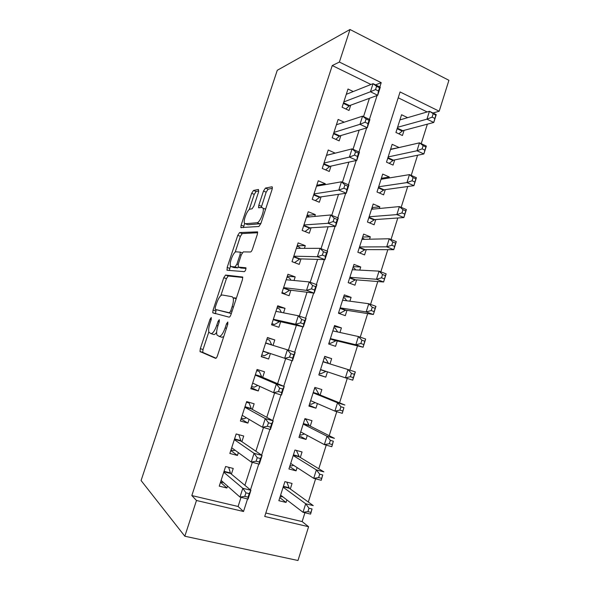 <?xml version="1.0" encoding="UTF-8"?>
<svg xmlns="http://www.w3.org/2000/svg" width="590" height="590" viewBox="0 0 590 590"><rect width="100%" height="100%" fill="white"/><g stroke="black" fill="none" stroke-linecap="round" stroke-linejoin="round"><path stroke-width="0.89" d="M211.257 317.494L210.04 319.264L200.327 348.668L199.995 351.515L215.564 358.344C216.169 358.396 216.803 357.533 217.452 355.755L227.799 324.257L227.814 322.007L226.471 323.888L225.144 327.929C223.079 333.586 221.066 336.403 219.111 336.366L216.936 334.943C216.331 332.9 216.67 329.847 217.939 325.783L219.237 321.852L219.274 319.677L217.998 321.506L216.707 325.422C214.701 330.901 212.784 333.63 210.947 333.616L208.926 332.303C208.351 330.348 208.698 327.384 209.944 323.409L211.205 319.596L211.257 317.494M258.545 192.016L258.457 189.464L253.508 190.445L251.657 193.321L241.133 225.174L240.838 227.563L258.892 226.501L260.891 223.522L272.086 189.449L272.359 187.074L271.938 186.794L265.441 188.077L263.479 191.086L258.818 205.239L258.538 207.628L262.041 207.481L263.081 208.255C264.504 211.279 259.637 222.895 257.019 222.732L245.307 223.757L244.422 223.064C243.109 220.24 247.66 209.118 250.145 209.103L252.063 208.838L253.951 205.947L258.545 192.016M370.977 84.481L332.259 65.549L339.39 62.046L350.003 29.5L277.271 70.291L141.084 480.533L184.825 536.229L196.477 500.49L243.523 511.5L247.564 498.911M332.259 65.549L191.831 495.563L196.477 500.49M225.55 275.065L223.772 277.713L213.064 310.104L212.747 312.803L229.097 317.147C229.739 317.118 230.38 316.211 231.022 314.441L242.424 279.749L242.719 277.042L225.55 275.065L228.212 276.002L226.427 278.65L220.83 295.612M227.157 267.462L237.77 235.344L239.584 232.578L257.601 231.863L257.321 234.4L252.498 249.083C251.849 250.846 251.193 251.812 250.514 251.982L243.25 251.901L241.354 254.718L238.235 264.18L238.257 267.071L245.942 267.786C245.956 269.578 245.433 270.869 244.363 271.643L227.135 270.264L227.157 267.462L229.805 268.413L230.55 266.156M407.631 117.661L401.569 114.748L395.934 132.47L402.439 135.516L404.076 130.361M398.589 147.655L390.617 149.196M398.693 147.33L392.166 144.321L386.494 162.147L393.058 165.097L394.703 159.912M388.965 177.988L389.289 176.978L381.361 178.298M389.289 176.978L382.704 174.072L377.003 192.008L383.618 194.855L385.277 189.633M379.281 208.513L379.827 206.802L372.047 207.577M379.827 206.802L373.19 204L367.452 222.039L374.119 224.783L375.786 219.532M369.547 239.216L370.306 236.811L362.688 237.032M370.306 236.811L363.617 234.105L357.842 252.255L364.568 254.895L366.243 249.614M359.745 270.109L360.733 266.99L353.263 266.651M360.733 266.99L353.985 264.394L348.174 282.654L354.959 285.191L356.648 279.874M349.885 301.195L351.102 297.36L343.793 296.453M351.102 297.36L344.295 294.867L338.454 313.238L345.29 315.665L346.986 310.318M339.958 332.472L341.411 327.907L334.257 326.425M341.411 327.907L334.545 325.518L328.667 344.007L335.562 346.323L337.274 340.946M329.98 363.942L331.661 358.639L324.67 356.574M327.472 371.84L325.783 377.165L318.888 374.753M317.413 403.553L315.938 408.199L309.212 405.197M320.127 394.99L321.852 389.555L314.868 387.394L308.924 406.104L315.938 408.199M307.287 435.464L306.033 439.417L299.469 435.818M310.252 426.127L311.985 420.663L304.942 418.612L298.96 437.433L306.033 439.417M297.102 467.575L296.069 470.835L289.675 466.624M300.31 457.457L302.05 451.962L294.956 450.023L288.93 468.962L296.069 470.835M231.391 474.146L233.234 468.445L225.616 466.506L219.251 486.13L226.907 488.004L227.534 486.072M241.893 441.681L243.722 436.017L236.17 433.952L229.849 453.459L237.438 455.45L238.353 452.619M252.321 409.416L254.143 403.796L246.657 401.606L240.373 420.995L247.896 423.104L249.098 419.387M262.69 377.357L264.497 371.766L257.078 369.465L250.831 388.729L258.295 390.956L259.777 386.362M273.03 345.379L274.793 339.943L267.432 337.524L261.23 356.67L268.62 359.015L270.39 353.55M233.153 297.81L235.72 298.267M283.561 312.833L285.022 308.319L277.72 305.782L271.555 324.802L278.893 327.273L280.678 321.734M294.019 280.493L295.184 276.887L287.95 274.239L281.821 293.142L289.093 295.723L290.87 290.221M304.411 248.353L305.288 245.654L298.112 242.896L292.021 261.68L299.233 264.372L301.003 258.907M314.743 216.419L315.326 214.605L308.216 211.736L302.161 230.41L309.308 233.212L311.063 227.777M325.002 184.692L325.304 183.756L318.253 180.776L312.235 199.332L319.323 202.245L321.071 196.846M335.201 153.157L328.232 150L322.251 168.445L329.279 171.469L331.012 166.1M344.184 122.204L338.144 119.416L332.207 137.743L339.169 140.877L340.895 135.545M191.831 495.563L238.087 506.478L241.03 497.333M244.894 485.319L252.299 462.317M255.868 451.217L263.494 427.536M266.776 417.337L274.608 392.984M277.602 383.677L285.649 358.668M288.399 350.128L296.387 325.296M299.344 316.1L307.021 292.242M310.222 282.293L317.59 259.394M321.026 248.715L328.092 226.767M331.757 215.357L338.52 194.339M342.421 182.222L348.882 162.132M353.012 149.307L359.185 130.125M363.536 116.599L369.414 98.316M353.255 91.546L348.004 89.024L342.097 107.24L349.007 110.478L350.718 105.175M265.817 513.02L302.139 521.59L304.927 512.732M308.305 502.031L315.613 478.829M318.784 468.755L326.226 445.14M329.205 435.7L336.772 411.673M339.552 402.852L347.252 378.419M349.863 370.144L357.503 345.873M360.254 337.163L367.673 313.6M370.579 304.388L377.784 281.526M380.838 271.835L387.822 249.659M391.03 239.481L397.8 217.99M401.163 207.341L407.72 186.521M411.223 175.4L417.573 155.244M421.223 143.658L427.367 124.166M427.167 111.953L398.221 97.793M290.31 488.985L292.065 483.453L284.904 481.624L278.849 500.681L286.039 502.437L286.851 499.892M325.783 377.165L318.829 374.96L324.736 356.36L331.661 358.639M350.003 29.5L448.916 80.299L439.196 111.222L400.079 91.952L264.718 516.457L308.592 526.723L297.98 560.5L184.825 536.229M432.964 113.007L439.196 111.222M302.139 521.59L308.592 526.723M379.827 86.973L381.214 82.652L339.39 62.046M250.455 489.921L258.774 464.005M261.621 455.133L269.903 429.336M272.713 420.589L280.965 394.894M283.731 386.273L291.947 360.689M294.683 352.171L302.84 326.764M305.568 318.253L313.659 293.068M316.388 284.55L324.404 259.6M327.14 251.075L335.076 226.346M337.812 217.821L345.681 193.314M348.425 184.788L356.22 160.502M358.956 151.969L366.685 127.897M369.429 119.364L377.091 95.506M238.087 506.478L243.523 511.5M375.557 84.879L381.214 82.652M286.039 502.437L279.822 497.613M226.907 488.004L220.505 482.281M237.438 455.45L230.801 450.524M247.896 423.104L241.03 418.959M258.295 390.956L251.2 387.593M274.793 339.943L267.344 337.797M268.62 359.015L261.311 356.412M285.022 308.319L277.359 306.918M295.184 276.887L287.308 276.231M305.288 245.654L297.198 245.728M315.326 214.605L307.029 215.402M325.304 183.756L316.904 185.245M335.223 153.09L327.081 155.163M210.947 333.616L213.691 334.501C214.487 334.722 215.468 333.999 216.641 332.332M219.111 336.366L221.936 337.274L223.75 336.58M208.823 331.978L203.034 349.509L202.709 352.363L216.051 358.219M242.8 277.484L228.212 276.002M216.161 309.743L215.439 313.688M215.254 307.346L215.203 309.418L229.407 312.781L230.749 310.886L232.143 306.638C233.382 302.655 233.714 299.683 233.124 297.729L232.15 296.726L222.282 294.993C220.402 295.236 218.499 298.016 216.574 303.334L215.254 307.346M231.324 313.519L215.203 309.418M236.059 299.123L234.945 297.685M235.152 252.218L240.395 236.332L237.77 235.344M257.675 232.74L242.217 233.574L240.395 236.332M240.845 268.007L246.001 268.406M236.089 251.827C233.662 251.451 229.053 262.911 230.425 265.884L231.206 266.614L235.049 266.864L236.915 264.106L240.019 254.688L240.314 252.151L236.089 251.827M233.507 267.44L231.206 266.614M238.603 267.196L237.763 267.838L233.891 267.572M229.805 268.413L229.429 270.449M247.328 224.539L245.307 223.757M261.023 223.123L259.762 223.794L247.955 224.775M265.662 209.007L264.091 208.654M272.366 188.358L268.133 189.176L266.164 192.17L261.2 207.592M244.644 223.47L243.412 227.652M258.818 190.968L256.112 191.492L254.253 194.368L249.238 209.561M280.117 496.692L282.809 496.795M280.619 495.113L303.009 512.275L305.694 503.764L313.268 505.63L289.321 488.269L286.806 482.111M312.029 508.964L310.598 514.104L303.009 512.275L307.914 511.641L310.959 512.378L312.029 508.964L308.99 508.226L307.914 511.641M308.99 508.226L305.694 503.764L283.141 487.178M310.959 512.378L310.598 514.104M223.588 482.591L220.586 482.023M228.647 467.28L230.557 473.453L250.898 490.29L248.095 499.037L239.982 497.082L221.11 480.4M244.806 496.367L239.982 497.082L242.807 488.299L250.898 490.29L249.194 493.631L245.942 492.834L244.806 496.367L248.058 497.156L249.194 493.631M223.765 472.221L242.807 488.299L245.942 492.834M248.095 499.037L248.058 497.156M290.014 465.554L291.497 465.945L293.65 465.34M294.941 450.059L296.298 450.391M290.693 463.43L313.718 478.335L316.38 469.883L323.881 471.875L299.3 456.844L296.423 450.465M322.723 474.972L321.233 480.29L313.718 478.335L318.637 477.575L321.653 478.365L322.723 474.972L319.706 474.176L318.637 477.575M319.706 474.176L316.38 469.883L293.201 455.539M321.653 478.365L321.233 480.29M299.86 434.609L301.328 435.022L304.469 433.952M304.757 419.21L306.217 419.63L304.838 418.952M300.708 431.939L324.345 444.609L326.993 436.217L334.427 438.341L309.212 425.604L306.217 419.63M333.343 441.209L331.801 446.704L324.345 444.609L329.294 443.732L332.281 444.572L333.343 441.209L330.356 440.361L329.294 443.732M330.356 440.361L326.993 436.217L303.201 424.092M332.281 444.572L331.801 446.704M309.639 403.848L311.092 404.29L315.259 402.623M314.507 388.537L315.96 388.987L314.544 388.434M310.657 400.64L334.906 411.112L337.539 402.771L344.907 405.02L319.065 394.555L315.96 388.987M343.896 407.661L342.296 413.332L334.906 411.112L339.877 410.109L342.842 411.001L343.896 407.661L340.932 406.761L339.877 410.109M340.932 406.761L337.539 402.771L313.135 392.844M342.842 411.001L342.296 413.332M319.36 373.271L320.805 373.736L326.078 371.376M324.198 358.049L325.643 358.521L328.423 363.315L323.077 361.582M351.441 373.382L350.394 376.708L353.329 377.652L354.376 374.333L351.441 373.382L348.012 369.539L355.32 371.921L352.724 380.174L345.401 377.829L348.012 369.539L323.018 361.781M320.554 369.524L345.401 377.829L350.394 376.708M353.329 377.652L352.724 380.174M355.32 371.921L354.376 374.333M238.699 434.646L236.155 433.989M234.99 450.17L233.64 450.657L230.985 449.949M238.803 434.719L241.022 441.091L262.085 455.45L259.298 464.138L251.259 462.044L231.693 447.766M256.112 461.196L251.259 462.044L254.069 453.319L262.085 455.45L260.456 458.541L257.233 457.693L256.112 461.196L259.334 462.044L260.456 458.541M234.326 439.639L254.069 453.319L257.233 457.693M259.298 464.138L259.334 462.044M246.635 401.679L249.083 402.985L246.458 402.218M246.384 417.786L243.95 418.826L241.317 418.081M249.083 402.985L251.429 408.929L273.192 420.847L270.419 429.476L262.462 427.241L242.21 415.331M267.336 426.268L262.462 427.241L265.249 418.583L273.192 420.847L271.651 423.694L268.457 422.787L267.336 426.268L270.53 427.167L271.651 423.694M244.828 407.255L265.249 418.583L268.457 422.787M270.419 429.476L270.53 427.167M256.768 370.417L259.298 371.449L256.694 370.645M257.756 385.44L254.202 387.195L251.583 386.406M259.298 371.449L261.768 376.966L284.225 386.479L281.474 395.049L273.583 392.682L252.653 383.102M278.487 391.568L273.583 392.682L276.356 384.075L284.225 386.479L282.765 389.075L279.601 388.117L278.487 391.568L281.651 392.527L282.765 389.075M255.256 375.078L276.356 384.075L279.601 388.117M255.374 374.716L261.422 376.575L255.381 374.702M281.474 395.049L281.651 392.527M265.692 342.893L271.68 344.84L269.453 340.113L266.872 339.265M269.151 353.13L264.379 355.755L261.79 354.929M289.565 357.112L292.699 358.123L293.805 354.693L290.663 353.675L289.565 357.112L284.638 358.344L287.389 349.796L295.184 352.341L292.456 360.851L263.037 351.08M265.625 343.1L287.389 349.796L290.663 353.675M292.456 360.851L292.699 358.123M293.805 354.693L295.184 352.341M328.991 342.989L330.459 343.358L336.167 340.673L363.086 347.237L355.829 344.759L358.425 336.529L332.834 330.909M329.028 342.879L330.459 343.358M333.837 327.745L335.268 328.239L337.679 331.971M361.884 340.216L358.425 336.529L365.66 339.029L363.086 347.237L364.79 341.219L361.884 340.216L360.844 343.52L363.757 344.516M330.385 338.608L355.829 344.759L360.844 343.52M365.66 339.029L364.79 341.219M281.378 312.405L279.542 308.961L276.983 308.076M271.857 323.881L274.505 324.515L271.931 323.644M300.568 322.878L303.673 323.947L304.764 320.54L301.66 319.47L300.568 322.878L295.612 324.242L298.341 315.753L306.07 318.423L303.356 326.882L295.612 324.242L273.354 319.249M275.928 311.328L298.341 315.753L301.66 319.47M303.673 323.947L303.356 326.882L279.712 321.513L274.505 324.515M304.764 320.54L306.07 318.423M338.557 312.914L340.054 313.172L345.858 310.141L373.374 314.507L366.183 311.911L368.765 303.725L342.591 300.214M338.631 312.663L340.054 313.172M343.417 297.626L344.833 298.142L346.743 300.775M372.261 307.265L368.765 303.725L375.941 306.358L373.374 314.507L375.137 308.319L372.261 307.265L371.221 310.554L374.112 311.601M340.157 307.869L366.183 311.911L371.221 310.554M375.941 306.358L375.137 308.319M290.907 280.198L289.572 278.001L287.028 277.079M281.843 293.082L284.564 293.459L282.013 292.552M311.491 288.879L314.573 290L315.657 286.615L312.582 285.494L311.491 288.879L306.512 290.369L309.226 281.931L316.889 284.734L314.19 293.134L306.512 290.369L283.613 287.625M286.165 279.749L309.226 281.931L312.582 285.494M314.573 290L314.19 293.134L289.874 290.096L284.564 293.459M315.657 286.615L316.889 284.734M349.494 283.148L355.49 279.785L383.603 281.983L376.479 279.269L379.038 271.142L352.289 269.711M348.189 282.625L349.597 283.156M352.938 267.676L354.347 268.214L355.718 269.896M382.563 274.527L379.038 271.142L386.155 273.885L383.603 281.983L385.418 275.633L382.563 274.527L381.538 277.794L384.392 278.893M349.87 277.322L376.479 279.269L381.538 277.794M386.155 273.885L385.418 275.633M300.325 248.361L299.536 247.232L297.021 246.266M294.469 262.594L292.035 261.65M322.346 255.109L325.4 256.281L326.477 252.918L323.431 251.746L322.346 255.109L317.346 256.716L320.046 248.338L327.627 251.266L324.95 259.615L317.346 256.716L293.805 256.193M296.342 248.361L320.046 248.338L323.431 251.746M325.4 256.281L324.95 259.615L299.971 258.87L294.558 262.594M326.477 252.918L327.627 251.266M362.408 237.91L364.598 239.334M392.807 242.003L391.782 245.248L394.614 246.391L395.639 243.154L392.807 242.003L389.252 238.758L396.296 241.627L393.766 249.673L386.708 246.834L389.252 238.758L361.935 239.393M359.635 252.963L365.062 249.614L393.766 249.673L394.614 246.391M359.531 246.959L386.708 246.834L391.782 245.248M396.296 241.627L395.639 243.154M309.632 216.884L306.947 215.645M333.129 221.56L336.153 222.784L337.229 219.443L334.206 218.219L333.129 221.56L328.106 223.286L330.784 214.967L338.306 218.02L335.644 226.317L328.106 223.286L303.931 224.952M306.453 217.179L330.784 214.967L334.206 218.219M336.153 222.784L335.644 226.317L310.016 227.843L305.008 231.523M337.229 219.443L338.306 218.02M371.818 208.314L373.389 209.074M402.977 209.686L401.967 212.909L404.777 214.104L405.787 210.888L402.977 209.686L399.393 206.581L406.377 209.568L403.862 217.562L396.864 214.605L399.393 206.581L371.516 209.251M369.576 222.917L374.584 219.62L403.862 217.562L404.777 214.104M369.126 216.773L396.864 214.605L401.967 212.909M406.377 209.568L405.787 210.888M318.349 185.857L316.815 185.208M343.845 188.232L346.839 189.508L347.908 186.189L344.914 184.913L343.845 188.232L338.793 190.076L341.455 181.809L348.904 184.995L346.264 193.232L338.793 190.076L313.998 193.911M316.498 186.182L341.455 181.809L344.914 184.913M346.839 189.508L346.264 193.232L319.994 197.001L315.362 200.615M347.908 186.189L348.904 184.995M381.17 178.888L381.811 179.168M413.089 177.575L412.078 180.776L414.866 182.022L415.869 178.822L413.089 177.575L409.475 174.618L416.4 177.715L413.9 185.658L406.96 182.59L409.475 174.618L381.044 179.294M379.407 193.041L384.046 189.803L413.9 185.658L414.866 182.022M378.669 186.765L406.96 182.59L412.078 180.776M416.4 177.715L415.869 178.822M327.177 155.2L326.624 154.956M354.487 155.126L357.452 156.446L358.514 153.157L355.541 151.829L354.487 155.126L349.413 157.088L352.053 148.879L359.435 152.183L356.81 160.369L349.413 157.088L323.999 163.054M326.491 155.377L352.053 148.879L355.541 151.829M357.452 156.446L356.81 160.369L329.906 166.343L325.614 169.891M358.514 153.157L359.435 152.183M423.133 145.671L422.13 148.857L424.889 150.14L425.892 146.962L423.133 145.671L419.49 142.846L426.349 146.069L423.871 153.96L416.99 150.767L419.49 142.846L390.514 149.513M389.142 163.341L393.449 160.163L423.871 153.96L424.889 150.14M388.154 156.94L416.99 150.767L422.13 148.857M426.349 146.069L425.892 146.962M365.055 122.241L367.998 123.612L369.045 120.338L366.11 118.959L365.055 122.241L359.959 124.313L362.584 116.156L369.901 119.586L367.29 127.72L359.959 124.313L333.94 132.396M336.418 124.756L362.584 116.156L366.11 118.959M367.998 123.612L367.29 127.72L339.766 135.877L335.762 139.343M369.045 120.338L369.901 119.586M433.119 113.966L432.123 117.13L434.852 118.465L435.848 115.308L429.446 111.281L436.246 114.615L433.775 122.462L426.961 119.158L429.446 111.281L399.932 119.91M398.788 133.805L402.8 130.7L433.775 122.462L434.852 118.465M397.579 127.293L426.961 119.158L432.123 117.13M436.246 114.615L435.848 115.308M375.557 89.562L378.47 90.985L379.518 87.733L376.604 86.31L375.557 89.562L370.439 91.76L373.05 83.655L380.299 87.202L377.703 95.278L370.439 91.76L343.822 101.915M346.278 94.326L373.05 83.655L376.604 86.31M378.47 90.985L377.703 95.278L349.56 105.595L345.829 108.988M379.518 87.733L380.299 87.202M211.191 319.647L210.04 319.264M227.777 324.316L226.471 323.888M219.222 321.904L217.998 321.506M217.931 325.82L216.707 325.422M226.449 328.357L225.144 327.929M202.923 352.628L200.209 351.78M203.034 349.509L200.327 348.668M215.748 310.996L213.064 310.104M226.427 278.65L223.772 277.713M231.354 313.438L229.407 312.781M232.047 311.328L230.749 310.886M233.441 307.08L232.143 306.638M242.217 233.574L239.584 232.578M241 268.059L238.257 267.071M237.763 267.838L235.049 266.864M238.124 264.549L236.915 264.106M241.221 255.131L240.019 254.688M259.762 223.794L257.019 222.732M261.51 206.308L258.818 205.239M266.164 192.17L263.479 191.086M268.133 189.176L265.441 188.077M243.751 226.177L241.133 225.174M254.253 194.368L251.657 193.321M256.112 191.492L253.508 190.445M289.321 488.269L283.281 486.743M288.938 487.709L283.414 486.315M224.053 471.336L230.24 472.9M223.905 471.779L230.557 473.453M299.3 456.844L293.304 455.222M298.901 456.328L293.422 454.846M309.212 425.604L303.267 423.886M308.799 425.139L303.371 423.568M311.033 400.802L310.642 400.684M319.065 394.555L313.172 392.748M318.644 394.135L313.253 392.475M325.842 371.449L320.488 369.731M234.562 438.923L240.698 440.582M234.437 439.307L241.022 441.091M245.005 406.709L251.089 408.472M244.894 407.041L251.429 408.929M255.293 374.982L261.768 376.966M262.97 351.286L268.966 353.211M335.577 340.769L330.267 338.97M336.167 340.673L330.356 338.704M273.325 319.352L279.712 321.513M273.236 319.625L279.181 321.639M345.261 310.274L339.995 308.393M345.858 310.141L340.091 308.076M283.547 287.832L289.874 290.096M283.436 288.156L289.336 290.265M354.878 279.962L349.656 277.993M355.49 279.785L349.774 277.632M293.702 256.51L299.971 258.87M293.577 256.886L299.425 259.084M364.443 249.828L359.266 247.778M365.062 249.614L359.399 247.372M303.791 225.38L310.016 227.843M303.658 225.8L309.455 228.094M373.957 219.871L368.816 217.747M374.584 219.62L368.964 217.29M313.821 194.442L319.994 197.001M313.666 194.914L319.419 197.296M383.404 190.098L378.308 187.893M384.046 189.803L378.47 187.391M323.792 163.696L329.906 166.343M323.622 164.212L329.323 166.682M392.8 160.495L387.748 158.216M393.449 160.163L387.925 157.663M333.697 133.134L339.766 135.877M333.512 133.701L339.169 136.253M402.137 131.069L397.129 128.709M402.8 130.7L397.321 128.119M343.55 102.763L349.56 105.595M343.351 103.375L348.956 106.016M202.709 352.363L199.995 351.515M215.38 313.673L212.747 312.803M235.926 298.695L233.124 297.729M242.21 252.852L240.314 252.151M227.74 270.308L226.855 269.999M265.581 209.244L263.081 208.255M259.15 207.872L258.538 207.628M241.45 227.792L240.838 227.563M289.041 487.923L283.362 486.492M223.994 471.513L230.321 473.114M298.968 456.468L293.385 454.956M308.836 425.213L303.349 423.627M318.652 394.15L313.253 392.49M234.518 439.041L240.75 440.723M244.983 406.775L251.119 408.546"/></g></svg>
